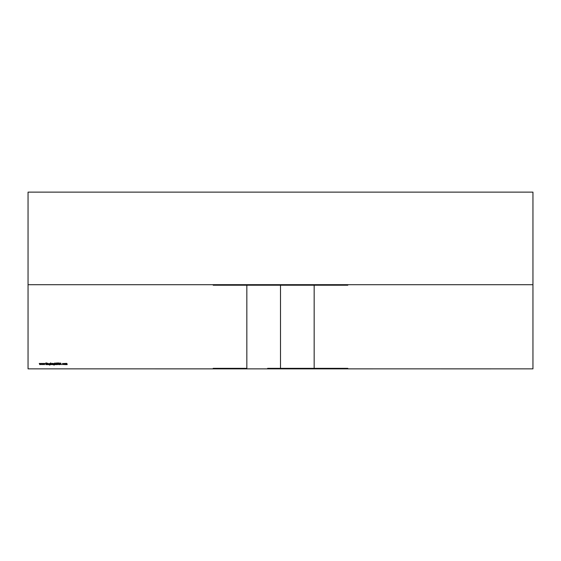<?xml version="1.0" encoding="UTF-8"?>
<svg xmlns="http://www.w3.org/2000/svg" width="561" height="561" viewBox="0 0 561 561"><rect width="100%" height="100%" fill="white"/><g stroke="black" fill="none" stroke-linecap="round" stroke-linejoin="round"><path stroke-width="0.84" d="M267.618 368.346L347.82 368.346L347.82 368.865L213.18 368.865L213.18 368.346L246.84 368.346L246.84 368.865L28.05 368.85L28.05 284.7L246.84 284.7L246.84 368.85L28.05 368.85L28.05 284.7L246.84 284.7L246.84 368.85L280.5 368.85L213.18 368.865L213.18 368.346L246.84 368.346L246.84 368.865L213.18 368.865L213.18 368.346L246.84 368.346L246.84 368.865L28.05 368.85L28.05 192.135L532.95 192.135L532.95 368.85L280.5 368.865L280.5 368.346L314.16 368.346L314.16 368.865L280.5 368.85L280.5 368.346L293.382 368.346M28.05 192.135L532.95 192.135L532.95 368.85L280.5 368.85L293.382 368.865L280.5 368.85L280.5 284.7L314.16 284.7L314.16 368.85L532.95 368.85L532.95 284.7L314.16 284.7L532.95 284.7L532.95 192.135L28.05 192.135L28.05 284.7L28.05 192.135M314.16 368.346L314.16 368.865L347.82 368.865L314.16 368.865L314.16 284.7L314.16 368.85L314.16 368.346L347.82 368.346L347.82 368.865L347.82 368.346L314.16 368.346M70.125 368.85L204.765 368.865M356.235 368.85L490.875 368.865M347.82 285.205L347.82 284.679L314.16 284.679L347.82 284.679L347.82 285.205L314.16 285.205L314.16 284.679L347.82 284.679L347.82 285.205L314.16 285.205L314.16 284.679L246.84 284.679L314.16 284.679L314.16 285.205L213.18 284.679L246.84 284.679L246.84 285.205L213.18 285.205L213.18 284.679L246.84 284.679L246.84 285.205L213.18 285.205L213.18 284.679L213.18 285.205L347.82 285.205M63.905 363.591L64.375 364.664L65.013 364.033L64.375 363.388L63.905 363.591L64.375 363.388L63.737 364.033L64.375 364.664L64.845 363.591L64.375 363.388L65.013 364.033L64.375 364.664L63.905 363.591L64.375 364.664L64.845 363.591L63.905 363.591M59.094 364.685L59.571 364.229L58.842 363.304L59.55 363.198L59.101 362.918L58.688 363.311L59.424 364.229L58.582 364.32L59.094 364.685L58.582 364.32L59.094 364.685L59.571 364.229L58.842 363.304L59.55 363.198L58.688 363.311L59.424 364.229L58.582 364.32L59.094 364.685L59.571 364.229L59.094 364.685M56.577 363.409L56.577 364.643L56.942 363.563L56.724 362.918L56.359 363.409L56.577 364.643L56.942 363.563L56.724 362.918L56.359 363.409L56.577 362.918M54.501 363.409L53.379 364.026L54.01 364.643L54.501 364.405L54.017 364.966L53.4 364.727L54.031 365.113L54.606 364.762L54.655 363.409L53.379 364.026L54.01 364.643L54.501 364.405L54.017 364.966L53.4 364.727L54.031 365.113L54.606 364.762L54.655 363.409L53.379 364.026L54.017 363.388M50.792 364.643L51.935 364.026L51.296 363.388L50.792 363.633L50.792 362.918L50.644 364.643L51.935 364.026L51.296 363.388L50.792 363.633L50.644 362.918L50.644 364.643L50.644 362.918L50.644 364.643L51.935 364.026L51.289 364.664M47.643 364.643L48.232 363.542L48.723 364.643L48.26 363.388L47.643 363.409L47.643 364.643L47.643 363.409L47.643 364.643L48.232 363.542L48.723 364.643L48.26 363.388L47.643 363.409L47.643 364.643M41.675 364.643L42.11 363.759L42.531 364.643L43.043 363.409L42.517 364.299L42.124 363.409L41.696 364.299L41.17 363.409L41.675 364.643L41.17 363.409L40.616 364.299L40.224 363.409L39.796 364.299L39.27 363.409L39.782 364.643L40.21 363.759L40.63 364.643L41.149 363.409L40.616 364.299L40.224 363.409L39.796 364.299L39.27 363.409L39.782 364.643L39.27 363.409L39.782 364.643L40.21 363.759L40.63 364.643L41.149 363.409L40.602 364.643L41.149 363.409L41.675 364.643L42.11 363.759L42.531 364.643L43.043 363.409L43.576 364.643L44.003 363.759L44.431 364.643L44.943 363.409L44.417 364.299L44.024 363.409L43.597 364.299L43.232 363.409L42.517 364.299L42.124 363.409L41.696 364.299L41.17 363.409L41.675 364.643L42.11 363.759L42.503 364.643M45.806 364.643L45.96 363.83L46.942 364.643L46.051 363.71L46.879 362.96L45.96 363.598L45.806 362.96L45.806 364.643L45.806 362.96L45.806 364.643L45.96 363.83L46.942 364.643L46.051 363.71L46.879 362.96L45.96 363.598L45.806 362.96L45.806 364.643M47.124 364.643L47.278 363.409L47.124 364.643M50.146 363.409L49.024 364.026L49.656 364.643L50.146 364.405L49.656 364.966L49.045 364.727L49.67 365.113L50.252 364.762L50.294 363.409L49.024 364.026L49.656 364.643L50.146 364.405L49.656 364.966L49.045 364.727L49.67 365.113L50.252 364.762L50.294 363.409L49.024 364.026L49.656 363.388M52.194 364.643L52.776 363.43L52.194 363.409L52.194 364.643L52.194 363.409L52.194 364.643L52.776 363.43L52.194 363.409L52.194 364.643M52.909 364.643L53.057 363.409L52.909 364.643M54.999 364.643L55.595 363.542L56.079 364.643L55.153 362.918L54.999 364.643L54.999 362.918L54.999 364.643L55.595 363.542L56.079 364.643L55.153 362.918L54.999 364.643M57.243 362.96L57.271 364.327L57.797 364.685L58.323 362.96L57.79 364.51L57.243 362.96L57.271 364.327L57.797 364.685L58.323 362.96L57.79 364.51L57.243 362.96L57.271 364.327L57.797 364.685L57.271 364.327M60.588 362.96L59.789 364.643L60.209 364.103L61.387 364.643L60.609 362.96L59.789 364.643L60.209 364.103L61.387 364.643L60.609 362.96L61.387 364.643L60.609 362.96L59.789 364.643L60.588 362.96M62.916 363.388L62.229 364.04L62.902 364.664L63.477 364.377L62.376 364.026L63.477 363.675L62.916 363.388L63.477 363.675L62.916 363.388L62.229 364.04L62.902 364.664L63.477 364.377L62.376 364.026L63.477 363.675L62.916 363.388L62.229 364.04L62.916 363.388L62.229 364.04L62.902 364.664L62.229 364.04M65.314 364.643L65.861 363.542L66.156 364.643L66.703 363.542L66.997 364.643L67.145 363.977L66.731 363.388L65.314 363.409L65.314 364.643L65.314 363.409L65.314 364.643L65.861 363.542L66.156 364.643L66.703 363.542L67.145 364.643L66.731 363.388L65.314 363.409L65.314 364.643M28.05 284.7L246.84 284.7L246.84 368.85L280.5 368.85L280.5 284.7L532.95 284.7M280.5 284.7L246.84 284.7L280.5 284.7L280.5 368.346M40.988 363.409L40.616 364.299L40.224 363.409L39.796 364.299L39.431 363.409M39.782 364.643L40.21 363.759L40.602 364.643M42.888 363.409L42.517 364.299L42.124 363.409L41.696 364.299L41.332 363.409M43.043 363.409L42.531 364.643L43.043 363.409L43.576 364.643L43.071 363.409L43.576 364.643L44.003 363.759L44.431 364.643L44.943 363.409L44.417 364.299L44.024 363.409L43.597 364.299L43.071 363.409M43.996 363.409L43.597 364.299L43.232 363.409M44.789 363.409L44.431 364.643L44.943 363.409L44.417 364.299L44.024 363.409M43.604 364.643L44.003 363.759L44.396 364.643M46.661 362.96L45.96 363.598L45.96 362.96M46.942 364.643L46.051 363.71L46.879 362.96M48.26 363.388L48.723 364.643L48.26 363.388L47.79 363.409M48.569 364.061L48.569 364.643M47.818 363.865L48.232 363.542M50.294 363.409L50.252 364.762L49.67 365.113L49.045 364.727L49.656 364.966L50.146 364.468L49.656 364.966L49.045 364.727L49.67 365.113L50.252 364.762L50.294 363.409M49.656 364.643L49.024 364.026L50.146 364.468M49.67 363.542L50.146 364.019L49.663 364.489L49.172 364.026L49.67 363.542L50.146 364.019L49.663 364.489L49.172 364.026L49.67 363.542L50.146 364.019L49.663 364.489L49.172 364.026L49.67 363.542M51.296 363.388L51.935 364.026L51.296 363.388L50.792 363.633L50.792 362.918M51.289 364.51L50.792 364.026L51.289 363.542L51.787 364.026L51.289 364.51L50.792 364.026L51.289 363.542L51.787 364.026L51.289 364.51L50.792 364.026L51.289 363.542L51.787 364.026L51.289 364.51M52.643 363.388L52.348 364.229L52.776 363.43L52.348 363.409M54.655 363.409L54.606 364.762L54.031 365.113L53.4 364.727L54.017 364.966L54.501 364.468L54.017 364.966L53.4 364.727L54.031 365.113L54.606 364.762L54.655 363.409M54.01 364.643L53.379 364.026L54.501 364.468M54.031 363.542L54.501 364.019L54.017 364.489L53.533 364.026L54.031 363.542L54.501 364.019L54.017 364.489L53.533 364.026L54.031 363.542L54.501 364.019L54.017 364.489L53.533 364.026L54.031 363.542M55.616 363.388L55.925 364.643L56.079 364.012L55.616 363.388L55.153 363.647L55.153 362.918M55.925 364.061L55.925 364.643M55.174 363.865L55.595 363.542M56.942 363.409L56.724 362.918M56.724 364.643L56.942 363.563M56.359 363.563L56.577 364.643M57.397 362.96L57.404 364.194L57.397 362.96M58.155 364.229L57.404 364.194M58.169 362.96L58.323 363.977L57.797 364.685L58.323 363.977L58.169 362.96L58.169 363.97M59.424 364.229L59.059 363.794L59.094 364.51M58.786 363.563L59.101 362.918L59.55 363.198L58.688 363.311L59.059 363.794M58.842 363.304L59.571 364.229L59.087 363.086M59.957 364.643L60.209 364.103L60.974 364.103L61.219 364.643M60.595 363.29L60.897 363.928L60.293 363.928L60.595 363.29L60.897 363.928L60.293 363.928L60.595 363.29L60.897 363.928L60.293 363.928L60.595 363.29L60.293 363.928M62.909 364.51L63.477 364.377L62.902 364.664L63.477 364.377L62.376 364.026L62.902 363.542M64.375 363.542L64.859 364.033L64.375 364.51L63.891 364.033L64.375 363.542L64.859 364.033L64.375 364.51L63.891 364.033L64.375 363.542L64.859 364.033L64.375 364.51L63.891 364.033L64.375 363.542M66.731 363.388L67.145 364.643L66.731 363.388L65.889 363.388M66.997 363.977L66.703 363.542L66.303 364.166L66.703 363.542L66.997 364.643M66.303 364.643L66.303 364.166M66.156 364.019L65.861 363.542L65.462 364.124L65.861 363.542L66.156 364.643M47.79 364.643L47.79 364.194M45.96 364.643L45.96 363.83L46.738 364.643M52.348 364.643L52.348 364.229M55.153 364.643L55.153 364.194M65.462 364.643L65.462 364.124"/></g></svg>
